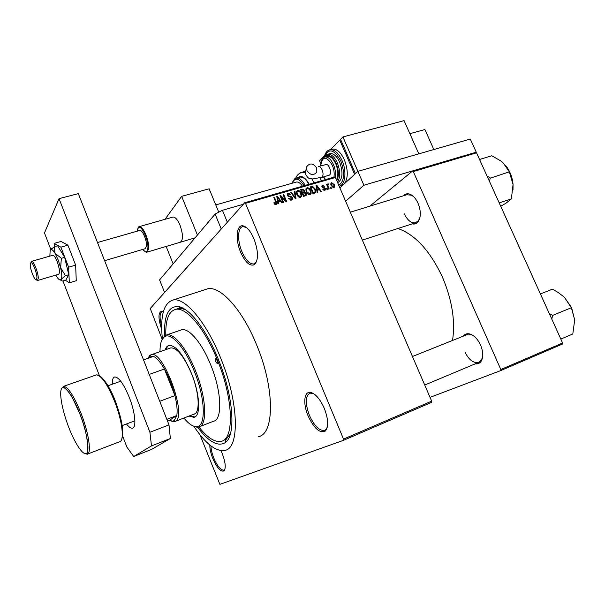 <?xml version="1.0" encoding="UTF-8"?>
<svg xmlns="http://www.w3.org/2000/svg" width="605" height="605" viewBox="0 0 605 605"><rect width="100%" height="100%" fill="white"/><g stroke="black" fill="none" stroke-linecap="round" stroke-linejoin="round"><path stroke-width="0.91" d="M253.994 238.877C258.479 251.415 258.637 260.006 254.486 264.65C249.91 266.608 245.29 262.449 240.609 252.172C235.042 239.293 236.479 223.873 243.376 225.93C247.211 227.14 250.75 231.458 253.994 238.877M246.288 227.45L242.915 226.618C237.621 227.185 237.168 240.571 241.871 251.544C245.592 259.946 249.51 264.075 253.631 263.954L255.03 263.349L256.747 261.118M324.371 408.504C328.447 419.424 328.749 426.956 325.278 431.085C319.75 433.558 313.995 428.453 308.036 415.771C302.833 403.611 304.043 391.049 310.569 392.395C315.545 393.719 320.151 399.088 324.371 408.504M313.73 393.726L310.062 393.129C305.268 395.867 305.033 403.225 309.359 415.211C314.116 425.67 319.085 430.76 324.265 430.48L325.717 429.701L327.343 427.092M220.946 450.634L222.368 453.863C225.529 462.538 226.066 468.225 223.963 470.909C220.674 472.059 216.908 467.809 212.68 458.174C210.714 453.084 209.769 448.713 209.829 445.046M210.963 445.938C211.032 449.333 211.931 453.274 213.671 457.758C217.218 465.994 220.575 470.13 223.744 470.145L224.992 468.981M403.482 195.786C405.411 193.63 407.808 193.207 410.682 194.53C413.639 196.08 416.104 199.007 418.07 203.318C421.004 210.82 421.057 216.923 418.221 221.619C416.626 223.714 414.614 224.463 412.164 223.865M404.405 213.92C407.498 220.326 411.158 223.298 415.37 222.821L418.501 220.636L419.976 217.376M463.309 336.138C465.124 333.733 467.62 333.121 470.803 334.285C474.766 336.032 478.026 339.639 480.574 345.115C483.183 351.505 483.448 356.768 481.368 360.898C479.939 363.25 477.897 364.233 475.243 363.839M464.882 351.951C468.777 359.748 473.291 363.265 478.434 362.501L481.535 359.884L482.707 356.284M164.658 335.835C163.811 316.029 168.25 306.259 177.983 306.523C189.093 307.597 206.547 329.74 218.481 359.71C233.795 396.933 236.147 436.613 224.871 442.852C217.543 446.808 208.453 441.597 197.608 427.221M225.71 439.464L223.653 440.296L226.308 439.086L230.437 433.724M193.91 426.381C205.518 443.73 215.804 451.746 224.773 450.43C239.898 448.449 238.998 402.491 220.674 358.099C206.275 321.875 184.85 297.04 173.045 300.035C163.637 303.037 160.075 315.976 162.367 338.853M258.38 436.651C274.579 434.133 274.942 388.516 256.694 345.047C242.401 309.556 220.265 285.53 207.545 288.827L205.019 289.651M452.517 340.464C455.474 321.217 452.139 300.163 442.52 277.302C430.034 250.765 415.159 234.506 397.886 228.524M162.163 339.299L150.259 308.512L244.722 202.735L334.58 176.963L335.412 177.507L431.667 401.145L431.569 402.355L343.481 440.327L343.511 439.086L431.667 401.145M199.952 434.745L219.88 484.363L343.481 440.327M331.026 187.353L331.434 188.306L330.874 188.473L330.466 187.512L331.026 187.353L330.572 187.777M328.107 186.438L329.188 188.964L328.628 189.131L326.541 184.253L327.101 184.094L327.434 184.873L327.471 184.064L328.379 183.92L327.653 186.862M327.169 188.48L327.585 189.433L327.018 189.599L326.609 188.639L327.169 188.48L326.723 188.904M325.49 188.367L325.603 189.66L324.802 190.348L322.752 189.176L324.545 189.637L324.983 188.654L321.936 187.058L321.845 185.947L322.616 185.296L324.522 186.31L322.934 185.985L322.457 186.794L325.49 188.367L325.036 188.805M317.368 190.159L317.738 192.314L317.141 192.488L315.991 185.243L316.589 185.07L321.285 191.278L320.688 191.452L319.334 189.584L316.854 190.651M309.987 194.681L307.885 194.099L306.327 191.936L305.903 188.881L307.037 187.732C308.792 187.724 310.025 188.669 310.72 190.567L311.189 193.161L309.987 194.681M300.511 197.449L298.386 196.867L296.821 194.697L296.382 191.694L297.547 190.462C299.324 190.454 300.564 191.407 301.267 193.313L301.729 195.929L300.511 197.449M276.016 204.619L274.874 204.399L273.823 202.834L274.383 202.577L275.706 203.802L276.122 203.091L273.831 197.404L274.42 197.23L276.394 201.911L276.78 203.84L276.016 204.619L276.78 203.84M335.412 177.507L245.494 203.333L343.511 439.086M278.187 201.563L278.542 203.779L277.914 203.961L276.825 196.542L277.445 196.36L282.232 202.698L281.612 202.879L280.236 200.966L277.65 202.123M281.181 196.822L283.503 202.327L282.913 202.501L280.009 195.619L280.644 195.438L285.454 200.225L283.132 194.719L283.722 194.553L286.619 201.412L285.983 201.601L281.181 196.822L280.72 197.298M292.351 197.608L292.495 199.09L291.368 200.126L288.449 198.379L288.993 198.115L291.081 199.31L291.852 198.621L291.769 197.79L287.413 195.491L287.262 194.122L288.29 193.131L290.922 194.666L290.37 194.923L288.645 193.925L287.927 194.568L288.01 195.347L288.494 195.99L290.771 196.239L292.351 197.608L291.867 198.092M294.953 191.309L296.011 198.667L295.444 198.833L290.823 192.503L291.428 192.329L295.353 197.964L294.348 191.49L294.953 191.309L294.401 191.868M306.228 193.441L306.41 195.075L303.529 196.466L300.647 189.667L302.44 189.153L304.754 190.401L304.731 192.004L306.228 193.441L305.759 193.902M315.356 189.176L315.802 192.254L312.982 193.706L310.1 186.945L312.656 186.348L315.356 189.176L314.902 189.615M334.293 184.684L334.603 187.005L333.839 187.701L331.192 185.644L330.897 183.383L331.676 182.672L334.293 184.684L333.839 185.107M185.576 309.798L181.379 308.459L178.324 308.497L176.259 309.17M562.423 344.071L500.675 370.615L500.819 369.519L562.605 342.99L562.423 344.071M430.042 397.364L500.675 370.615M369.821 206.169L412.474 171.094L475.689 152.377L476.543 152.823L562.605 342.99M476.543 152.823L413.298 171.57L500.819 369.519M413.298 171.57L412.474 171.094M474.033 336.206L471.598 334.852L466.515 334.852M413.563 196.61L411.408 195.158L406.711 194.787M161.709 329.536C158.041 318.283 158.094 312.172 161.86 311.212L163.305 311.87L162.125 311.757C159.576 313.095 159.417 317.905 161.664 326.163M245.494 203.333L244.722 202.735M273.914 203.053L274.383 202.577M275.018 204.498L275.706 203.802M273.959 197.714L274.42 197.23M276.886 196.95L277.445 196.36M277.755 198.538L278.05 200.701L279.699 200.225L277.483 197.154L277.755 198.538L277.203 199.113M277.521 201.246L278.05 200.701M276.992 197.669L277.483 197.154M278.466 201.488L279.699 200.225M280.153 195.952L280.644 195.438M285.031 200.648L285.454 200.225M283.261 195.022L283.722 194.553M288.54 198.576L288.993 198.115M290.241 200.149L291.081 199.31M287.239 194.205L288.29 193.131M287.209 194.659L287.768 194.727M287.564 195.801L288.01 195.347M288.071 196.413L288.494 195.99M290.082 196.935L290.771 196.239M290.899 199.582L290.975 200.202M291.005 192.753L291.428 192.329M296.405 191.611L297.547 190.462M296.314 192.004L297.04 192.088M300.798 193.774L301.267 193.313M300.133 196.685L300.11 197.51L301.729 195.929M297.887 191.256L297.017 192.163L297.41 194.538L300.163 196.655L301.018 195.778L300.677 193.464L299.777 191.997L297.887 191.256M296.957 194.991L297.41 194.538M299.377 197.434L300.163 196.655M301.025 190.567L302.44 189.153M304.292 190.855L304.754 190.401M303.294 192.549L303.317 192.957M303.944 192.776L304.731 192.004M304.791 195.634L304.852 196.08M301.562 190.295L302.424 192.329L304.081 191.77L304.224 190.681L302.568 190.008L301.101 190.749M301.963 192.776L302.424 192.329M302.462 193.373L304.081 191.77M302.757 193.124L303.77 195.506L305.555 194.886L305.654 193.615L303.899 192.791L302.303 193.57M303.309 195.952L303.77 195.506M304.111 196.3L305.555 194.886M303.687 196.421L304.996 195.15M305.918 188.836L307.037 187.732M305.812 189.274L306.523 189.373L306.909 191.777L309.647 193.887L310.471 193.063L310.146 190.711L309.246 189.252L307.378 188.518L305.805 190.083M310.267 191.014L310.72 190.567M309.571 193.963L309.548 194.757L311.189 193.161M306.455 192.224L306.909 191.777M308.852 194.659L309.647 193.887M311.583 187.406L312.656 186.348M314.237 192.64L314.252 193.335M313.39 193.585L314.547 192.337M311.008 187.565L313.216 192.745L315.197 191.717L314.781 189.327L312.891 187.172L310.554 188.011M312.762 193.184L313.216 192.745M312.966 193.676L314.245 192.45M316.052 185.599L316.589 185.07M316.922 187.195L317.224 189.312L318.805 188.851L316.634 185.848L316.922 187.195L316.385 187.716M316.717 189.804L317.224 189.312M316.165 186.302L316.634 185.848M317.481 190.121L318.805 188.851M322.843 189.335L323.282 188.926M323.841 190.303L324.545 189.637M321.807 186.068L322.616 185.296M322.011 187.217L322.457 186.794M322.306 187.626L322.813 187.142M326.655 184.517L327.101 184.094M326.987 185.296L327.434 184.873M327.434 184.82L328.379 183.92M327.252 185.916L327.781 185.41M330.89 183.413L331.676 182.672M331.956 183.368L331.517 183.784L331.752 185.478L333.552 187.005L333.983 186.59L333.748 184.896L331.956 183.368M331.306 185.894L331.752 185.478M332.879 187.633L333.552 187.005M166.836 419.356L176.804 415.537L169.536 420.241L172.357 421.186L174.21 420.679L176.804 415.537C177.583 410.659 176.955 404.019 174.928 395.617C172.448 385.907 168.946 377.028 164.424 368.997C160.461 362.198 156.831 357.994 153.519 356.39L149.995 356.163L147.998 358.319M148.089 358.145L149.632 355.566L151.356 354.674C163.448 350.061 187.474 416.278 175.465 421.261L173.552 421.768L170.61 420.785M159.743 401.281L174.928 395.617L164.424 368.997L149.223 374.435M169.536 420.241L167.487 421.027M153.519 356.39L143.514 359.884M215.698 361.752L217.293 363.62L217.24 360.618L215.645 358.75L215.698 361.752M189.01 416.066L193.895 417.329C200.996 416.452 200.066 394.468 191.535 373.542C183.474 354.825 176.01 345.44 169.15 345.379C167.335 345.765 165.997 347.255 165.15 349.864M189.872 415.733L194.87 416.966M183.912 418.032C188.329 423.447 192.292 426.313 195.786 426.631C206.108 428.348 205.881 399.61 194.349 371.425C185.183 348.034 171.389 332.364 164.817 336.592C161.573 338.55 159.962 343.579 160.007 351.656M161.936 339.881L165.369 335.374L166.851 334.845C173.938 333.03 186.847 348.752 195.544 370.873C206.547 397.818 207.644 425.973 198.576 427.085L196.958 427.213L192.927 425.875M199.937 426.548L213.247 421.322C222.61 420.067 221.861 392.002 210.873 365.291C202.206 343.36 189.093 327.857 181.757 329.763L180.343 330.247M198.909 426.994C207.349 437.702 214.745 442.482 221.09 441.332C234.43 439.578 233.553 399.209 217.543 360.391C204.951 328.659 186.128 306.69 175.7 309.359C168.75 311.273 165.445 319.879 165.793 335.17M169.929 348.2L170.912 347.86C177.273 347.913 184.162 356.579 191.603 373.845C199.468 393.129 200.315 413.419 193.744 414.236M170.035 345.077C168.213 345.455 166.874 346.952 166.02 349.561M489.528 181.515L490.224 177.885L487.086 176.131M499.201 202.887L511.384 198.863L506.264 203.008L500.728 206.267M490.337 178.15L509.365 171.843L513.055 184.555L511.384 198.863M479.546 159.47L491.805 155.78L500.426 160.703L503.194 162.927L509.365 171.843M513.002 189.841L513.055 184.555C512.397 177.235 509.917 170.875 505.614 165.475M574.727 320.348L571.612 307.68L564.457 297.335L571.347 307.733L574.705 319.818L572.806 333.975L560.835 339.08M551.79 319.1L552.63 315.409L571.347 307.733M552.63 315.409L549.257 313.488M540.409 293.932L552.448 289.19L557.939 292.321L564.132 297.017M552.652 315.727L552.403 315.175M180.184 242.272C183.262 240.283 183.209 234.596 180.025 225.211C177.658 219.744 175.329 217.021 173.038 217.036L139.286 226.618C143.037 225.446 149.798 241.667 148.58 248.988L146.675 252.232L144.875 251.635M166.141 246.447L173.136 263.863L197.419 235.05L181.666 196.338L165.036 219.312M218.76 212.181L209.141 188.79L181.666 196.338M112.258 384.228C112.167 379.781 113.014 377.354 114.799 376.945C118.951 377.278 123.806 384.145 129.357 397.553C135.248 412.444 136.677 427.856 132.412 428.174C130.824 428.408 128.842 427.009 126.468 423.976M50.828 249.464L44.475 232.963L59.04 198.652L78.332 193.638L169.007 424.892L170.368 438.496L151.484 449.462L133.705 456.488L151.484 445.923L149.919 432.265L169.007 424.892M59.04 198.652L149.919 432.265M133.705 456.488L126.944 447.193L122.656 436.061M99.462 375.803L62.958 280.97M170.368 438.496L151.484 445.923M308.943 184.321C306.032 179.171 303.037 176.766 299.967 177.099L299.324 177.28M321.459 180.729L319.984 177.968M302.455 186.181C300.42 183.156 298.409 181.772 296.427 182.037L295.943 182.173M65.363 280.251L69.341 282.807L68.615 267.198L75.64 265.134L67.904 245.176L61.067 241.455L54.14 243.391L54.337 246.674L57.588 245.759L64.652 257.329L68.781 274.73L65.514 275.698L60.629 267.841L61.362 258.282L55.01 253.253L54.321 246.674L50.328 250.107M68.615 267.198L60.871 247.165L67.904 245.176M60.871 247.165L54.14 243.391M69.341 282.807L76.26 280.728L75.64 265.134M68.781 274.73L65.801 280.123L62.58 281.083L61.317 280.418L61.256 279.238C62.133 277.294 61.929 273.498 60.629 267.841L58.148 259.87L55.01 253.253C53.429 250.674 52.121 249.441 51.092 249.555L50.162 250.41L49.852 256.127M58.594 274.284C60.099 273.014 59.645 268.832 57.225 261.731C55.539 257.556 54.079 255.408 52.847 255.272L31.642 261.33C33.585 260.747 38.387 272.961 38.281 278.24L37.502 280.516L36.497 279.971M61.362 258.282L64.652 257.329M55.819 275.101L56.371 276.077C57.921 278.663 59.229 279.964 60.288 279.964L65.514 275.698M339.912 185.924L343.92 184.17L339.874 187.875L357.88 171.359L363.9 185.236L475.689 152.377M345.637 201.246L363.9 185.236M342.929 136.927L340.57 139.339L355.43 173.612L357.88 171.359L418.826 153.844L404.08 120.637L342.929 136.927L357.88 171.359L470.312 139.052L476.173 152.006M215.115 214.057L159.584 279.934L164.583 292.465L221.256 229.008L215.115 214.057L222.436 210.283L243.339 204.278M222.436 210.283L227.344 222.194M36.943 277.793C37.026 273.044 32.708 262.056 30.968 262.57L30.25 264.703C30.22 269.543 34.508 280.395 36.247 279.843L36.943 277.793M30.893 262.578L31.634 261.33L30.968 262.57M142.561 249.487L145.495 251.839C146.735 251.99 147.507 250.954 147.809 248.731C149.049 241.282 141.835 224.924 138.462 227.465L137.01 231.239M137.743 228.191L139.286 226.618M104.627 260.687L145.071 248.746L146.433 246.401C147.287 241.161 142.47 229.613 139.793 230.437L139.528 230.513M433.838 149.533L424.914 129.546L409.872 133.675M306.954 170.618L306.75 166.685C309.836 162.715 313.14 163.123 316.657 167.91L316.816 171.964C313.7 175.813 310.41 175.367 306.954 170.618M325.777 164.583L326.034 164.515C329.037 163.66 332.13 172.947 329.543 175.064L321.58 177.53M336.418 179.836C338.498 175.7 338.301 170.391 335.813 163.917C333.325 158.616 330.527 156.075 327.418 156.302L326.821 156.468M337.651 182.702C342.619 179.632 343.307 172.826 339.723 162.284C336.879 156.234 333.673 153.345 330.118 153.609L329.423 153.799M330.557 149.579L339.783 140.141L354.613 174.361L343.92 184.17C348.215 178.808 348.382 170.716 344.411 159.894C340.857 152.354 336.849 148.747 332.395 149.08L331.525 149.322M320.703 163.252L319.629 160.756L324.522 155.75M339.783 140.141L340.796 139.868M341.114 140.602L355.248 173.204M275.925 202.395L276.394 201.911M288.948 196.844L289.606 196.179M302.19 193.313L303.506 192.012M310.433 187.732L311.704 186.484M322.813 187.966L323.577 187.232M63.646 386.308C68.282 387.018 74.188 396.313 81.38 414.183C89.079 434.095 91.748 454.226 87.029 454.287L86.349 453.788C88.33 456.48 89.608 437.801 80.193 414.727C73.341 396.646 64.659 384.462 61.808 388.312C58.859 391.904 61.982 409.517 68.35 426.283C74.665 443.094 83.082 455.943 86.462 453.364C89.948 451.058 87.082 432.772 80.193 414.727L72.57 398.052C69.817 392.365 63.858 386.799 63.699 387.45L63.646 386.308L95.582 375.168M87.702 454.022L119.367 441.832C124.622 441.537 122.528 421.526 114.837 401.97C107.637 384.432 101.466 375.402 96.346 374.896L97.224 374.918M300.7 172.667L301.948 172.251L305.049 172.614M311.862 178.951L314.04 182.854M309.261 184.222C305.056 177.031 301.154 174.883 297.554 177.779M294.983 178.641L296.261 178.142C299.316 177.817 302.303 180.23 305.215 185.387M304.012 185.735C298.885 177.983 294.922 177.159 292.124 183.254M318.328 166.662L318.585 166.587C319.901 166.496 321.096 167.6 322.162 169.892C323.35 173.113 323.335 175.548 322.11 177.182L312.649 178.997C310.244 178.067 308.784 180.6 305.132 173.204L306.75 166.685M328.281 150.403L330.065 149.715C334.512 149.39 338.513 152.997 342.067 160.544C346.983 171.412 345.266 185.289 339.14 186.159M338.762 185.289C344.374 181.371 345.084 173.325 340.887 161.149C334.187 149.269 328.719 147.756 324.484 156.619M326.39 154.782L327.781 154.245C331.328 153.988 334.527 156.884 337.371 162.942C340.449 171.215 340.449 177.583 337.371 182.052M336.788 180.698C339.08 176.282 338.883 170.557 336.198 163.539C332.221 155.765 328.371 153.602 324.643 157.05M323.887 157.398L325.082 156.945C328.175 156.718 330.973 159.266 333.461 164.575C335.314 169.113 335.904 173.378 335.23 177.386M333.922 177.152C334.565 173.416 334.028 169.423 332.289 165.173C326.224 155.614 322.352 155.893 320.673 166.004M323.66 176.94L325.543 179.556M255.03 263.349L254.486 264.65M325.717 429.701L325.278 431.085M224.372 469.813L223.963 470.909M418.501 220.636L418.221 221.619M481.535 359.884L481.368 360.898M224.765 469.714L224.342 469.896M224.122 469.987L223.744 470.145M326.473 429.55L325.656 429.898M325.135 430.117L324.265 430.48M255.764 263.273L254.955 263.53M254.448 263.697L253.631 263.954M226.308 439.086L224.871 442.852M173.045 300.035L207.545 288.827M181.387 307.484L180.298 307.839L181.387 307.484M181.379 308.459L177.983 306.523M471.598 334.852L470.803 334.285M411.408 195.158L410.682 194.53M291.209 199.264L290.309 200.164M287.927 194.568L287.307 195.196M292.495 199.09L291.489 200.081M301.638 196.307L300.466 197.464M297.017 192.163L296.299 192.874M304.875 191.709L303.725 192.844M306.41 195.075L305.616 195.846M311.091 193.6L309.964 194.689M315.802 192.254L314.887 193.139M324.643 189.599L323.887 190.318M322.435 186.37L321.875 186.9M325.603 189.66L324.915 190.31M327.804 184.956L327.116 185.614M334.603 187.005L333.862 187.694M331.517 183.784L330.822 184.442M311.787 393.068L310.569 392.395M244.518 226.694L243.376 225.93M162.836 311.757L161.86 311.212M149.995 356.163L150.562 354.923M151.356 354.674L170.912 347.86M175.337 421.337L194.727 413.858M172.357 421.186L173.552 421.768M194.772 416.989L193.895 417.329M164.817 336.592L165.369 335.374M166.851 334.845L181.757 329.763M175.7 309.359L178.324 308.497M195.786 426.631L196.958 427.213M350.34 212.173L407.49 194.545M362.357 240.094L416.157 222.572M479.258 362.153L424.74 385.037M467.34 334.52L412.459 356.511M98.668 375.471C102.54 376.333 110.791 388.357 115.578 401.758M120.743 381.21L107.985 385.748M134.907 420.785L122.21 425.58M115.593 401.803C122.27 420.377 124.275 432.9 121.628 439.381M133.039 427.939L132.412 428.174M305.026 171.389L301.948 172.251C298.507 173.612 296.48 175.609 295.883 178.233M299.967 177.099L296.261 178.142C295.754 177.174 294.302 178.891 291.92 183.292L291.912 183.315M60.288 279.964L61.317 280.418M51.092 249.555L51.712 248.617M138.462 227.465L138.81 226.769M97.503 242.522L139.793 230.437M296.427 182.037L215.773 204.913M195.06 237.848L147.038 252.126M36.247 279.843L37.502 280.508M37.684 280.455L58.798 274.224M145.495 251.839L146.153 252.224M332.395 149.08L330.065 149.715C327.199 150.343 325.233 152.823 324.151 157.156M330.118 153.609L327.781 154.245C327.146 153.957 325.913 154.971 324.076 157.292M327.418 156.302L325.082 156.945C322.843 156.703 321.331 159.735 320.544 166.042M323.531 176.978L325.354 179.609M326.034 164.515L318.585 166.587"/></g></svg>

